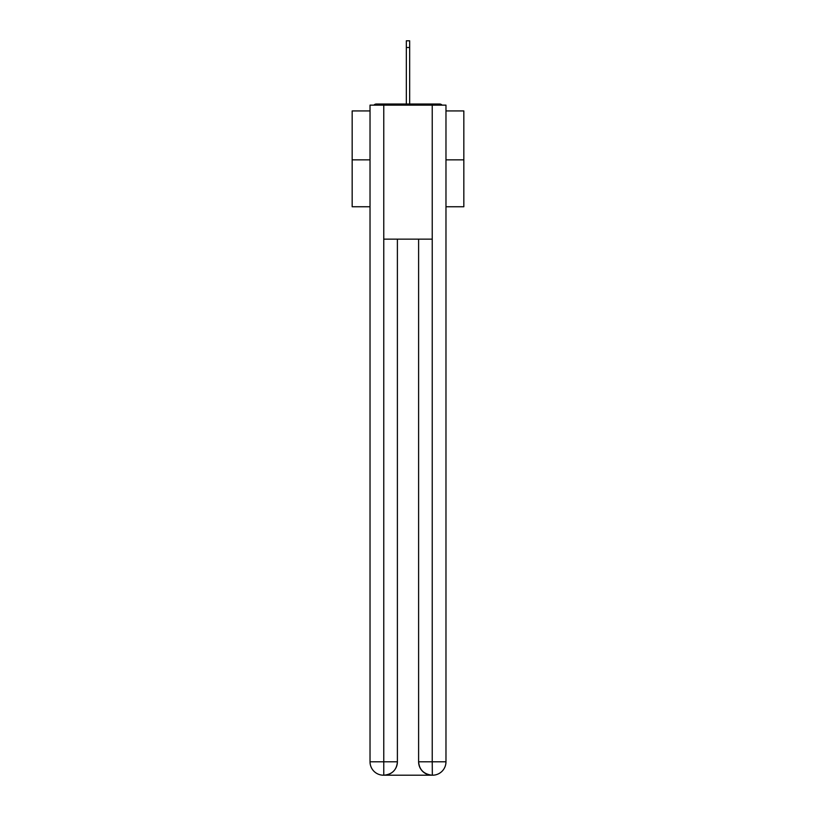 <?xml version="1.0" encoding="UTF-8"?>
<svg xmlns="http://www.w3.org/2000/svg" width="816" height="816" viewBox="0 0 816 816"><rect width="100%" height="100%" fill="white"/><g stroke="black" fill="none" stroke-linecap="round" stroke-linejoin="round"><path stroke-width="1.22" d="M445.975 110.935L463.835 110.935L463.835 206.754L445.975 206.754M370.025 159.854L352.165 159.854L352.165 206.754L370.025 206.754M352.165 159.854L352.165 110.935L370.025 110.935M463.835 159.854L445.975 159.854M442.099 105.131A3.346 3.346 0 0 0 439.61 104.009L376.39 104.009A3.346 3.346 0 0 0 373.901 105.131M439.61 104.009L425.422 104.009M390.578 104.009L376.39 104.009M383.428 775.2A13.403 13.403 0 0 1 370.025 761.797L397.392 761.797L397.392 239.139L397.392 761.797A13.403 13.403 0 0 1 383.989 775.2L383.428 775.2A13.403 13.403 0 0 1 370.025 761.797L370.025 105.131L383.765 105.131L383.765 239.139L432.235 239.139L432.235 105.131L383.765 105.131M432.235 105.131L445.975 105.131L445.975 761.797A13.403 13.403 0 0 1 432.572 775.2L432.011 775.2A13.403 13.403 0 0 1 418.608 761.797L418.608 239.139L418.608 761.797C419.291 769.702 423.759 774.16 432.011 775.2L383.989 775.2C392.272 774.333 396.739 769.865 397.392 761.797M418.608 761.797L432.235 761.797L432.337 775.2M383.765 239.139L383.765 775.2M406.327 47.501L406.327 40.8L409.673 40.8L409.673 47.501L406.327 47.501L406.327 104.009M409.673 47.501L409.673 104.009M432.235 239.139L432.235 761.797L445.975 761.797"/></g></svg>
